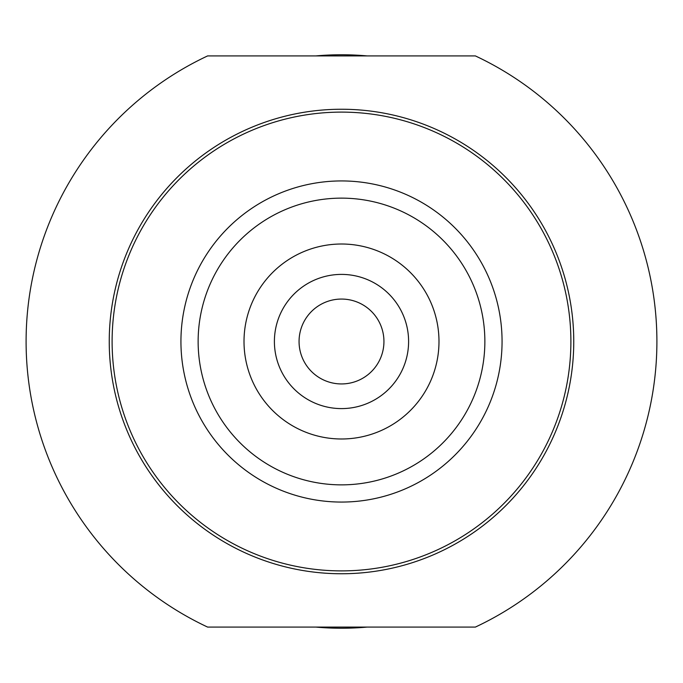 <?xml version="1.0" encoding="UTF-8"?>
<svg xmlns="http://www.w3.org/2000/svg" width="683" height="683" viewBox="0 0 683 683"><rect width="100%" height="100%" fill="white"/><g stroke="black" fill="none" stroke-linecap="round" stroke-linejoin="round"><path stroke-width="1.02" d="M341.5 299.06A42.44 42.44 0 0 1 383.94 341.5A42.44 42.44 0 0 1 341.5 383.94A42.44 42.44 0 0 1 299.06 341.5A42.44 42.44 0 0 1 341.5 299.06M245.889 360.539A97.49 97.49 0 0 1 322.461 245.889A97.49 97.49 0 0 1 437.111 322.461A97.49 97.49 0 0 1 360.539 437.111A97.49 97.49 0 0 1 245.889 360.539M200.896 369.494A143.37 143.37 0 0 1 313.506 200.896A143.37 143.37 0 0 1 482.104 313.506A143.37 143.37 0 0 1 369.494 482.104A143.37 143.37 0 0 1 200.896 369.494M498.974 310.142A160.573 160.573 0 0 1 372.858 498.974A160.573 160.573 0 0 1 184.026 372.858A160.573 160.573 0 0 1 310.142 184.026A160.573 160.573 0 0 1 498.974 310.142M566.472 296.704A229.386 229.386 0 0 1 386.296 566.472A229.386 229.386 0 0 1 116.528 386.296A229.386 229.386 0 0 1 296.704 116.528A229.386 229.386 0 0 1 566.472 296.704M275.693 354.605A67.096 67.096 0 0 1 328.395 275.693A67.096 67.096 0 0 1 407.307 328.395A67.096 67.096 0 0 1 354.605 407.307A67.096 67.096 0 0 1 275.693 354.605M341.5 109.246A232.254 232.254 0 0 0 109.246 341.5A232.254 232.254 0 0 0 341.5 573.754A232.254 232.254 0 0 0 573.754 341.5A232.254 232.254 0 0 0 341.5 109.246M367.121 55.912A286.732 286.732 0 0 0 315.879 55.912M315.879 627.088A286.732 286.732 0 0 0 367.121 627.088M475.368 627.088A315.409 315.409 0 0 0 475.368 55.912L207.632 55.912A315.409 315.409 0 0 0 207.632 627.088L475.368 627.088"/></g></svg>
